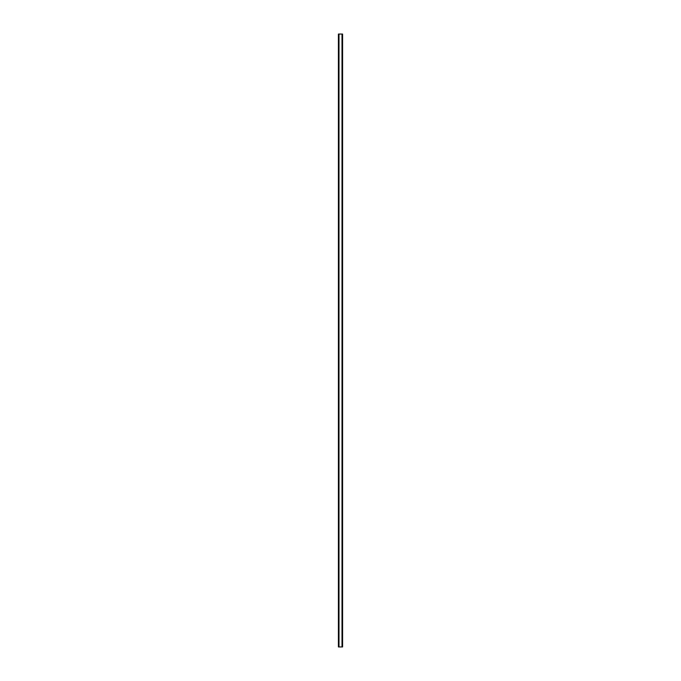 <?xml version="1.0" encoding="UTF-8"?>
<svg xmlns="http://www.w3.org/2000/svg" width="681" height="681" viewBox="0 0 681 681"><rect width="100%" height="100%" fill="white"/><g stroke="black" fill="none" stroke-linecap="round" stroke-linejoin="round"><path stroke-width="1.02" d="M342.552 34.05L338.414 34.05L338.414 646.95L342.586 646.95L342.586 34.05L342.552 646.95M338.866 34.05L338.866 646.95M338.908 34.05L338.908 646.95M338.993 34.05L338.993 646.95M342.007 34.05L342.007 646.95M342.092 34.05L342.092 646.95M342.134 34.05L342.134 646.95M338.448 34.05L338.448 646.95M338.483 34.05L338.483 646.95M338.534 34.05L338.534 646.95M342.466 34.05L342.466 646.95M342.517 34.05L342.517 646.95"/></g></svg>
